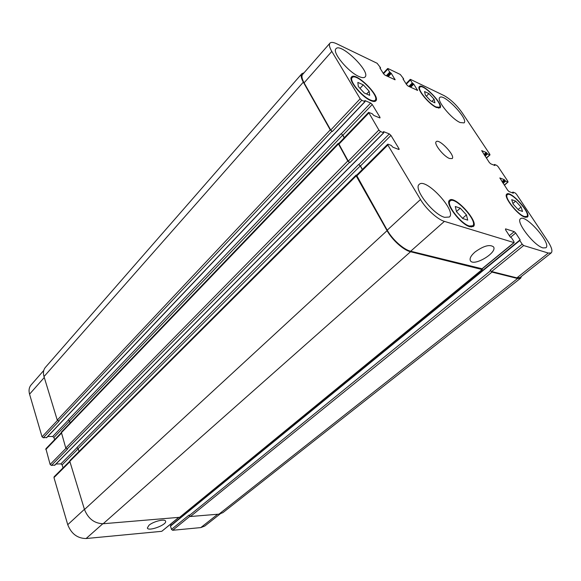<?xml version="1.0" encoding="UTF-8"?>
<svg xmlns="http://www.w3.org/2000/svg" width="581" height="581" viewBox="0 0 581 581"><rect width="100%" height="100%" fill="white"/><g stroke="black" fill="none" stroke-linecap="round" stroke-linejoin="round"><path stroke-width="0.87" d="M475.055 251.98C483.668 245.799 489.834 244.114 493.567 246.918C497.597 252.786 473.29 267.057 470.363 260.615C469.419 258.436 470.988 255.553 475.055 251.98M148.954 525.289C153.326 521.382 165.171 518.513 165.585 521.208C167.205 524.759 148.14 531.862 147.349 527.984L148.954 525.289M515.681 201.128L521.063 206.996L522.53 211.462L518.564 210.039L513.11 204.091L511.694 199.646L515.681 201.128L512.914 203.481M521.063 206.996L518.078 209.509M428.931 93.606L434.087 99.22L434.944 102.837L430.586 100.803L425.372 95.117L424.566 91.529L428.931 93.606L426.36 96.192M434.087 99.22L431.894 101.406M363.307 84.848L369.175 91.268L369.683 95.349L364.229 92.967L358.274 86.453L357.852 82.415L363.307 84.848L360.024 88.363M369.175 91.268L366.604 94.006M460.275 208.165L466.449 214.919L467.72 220.126L462.745 218.543L456.484 211.687L455.286 206.516L460.275 208.165L456.448 211.549M466.449 214.919L462.549 218.325M370.518 100.026C372.791 100.985 374.331 101.058 375.152 100.252C380.076 96.097 356.124 72.407 352.217 77.6C348.629 80.367 361.905 96.678 370.518 100.026M370.903 100.666C361.803 97.136 347.758 79.88 351.549 76.961C355.688 71.47 381.005 96.511 375.798 100.898C374.934 101.755 373.3 101.675 370.903 100.666M436.12 106.962L439.483 107.267C443.397 104.253 422.975 83.236 419.932 87.165C416.962 89.191 429.054 104.021 436.12 106.962M436.484 107.529C429.025 104.42 416.228 88.733 419.366 86.591C422.583 82.444 444.174 104.66 440.035 107.841L436.484 107.529M524.367 216.517L526.793 216.488C531.252 213.547 510.924 190.822 507.358 194.729C503.698 196.806 517.468 214.512 524.367 216.517M524.788 217.149C517.497 215.035 502.928 196.313 506.799 194.119C510.568 189.98 532.058 214.004 527.345 217.12L524.788 217.149M469.39 226.016L472.687 225.82C478.461 221.731 454.93 195.761 450.188 200.968C445.562 203.866 460.835 223.888 469.39 226.016M469.84 226.75C460.806 224.506 444.647 203.328 449.534 200.271C454.553 194.766 479.427 222.211 473.319 226.539L469.84 226.75M359.007 76.525C348.201 72.051 331.736 52.094 336 48.739C340.677 42.326 370.99 71.848 365.064 76.975C364.033 78.014 362.014 77.861 359.007 76.525M444.581 217.323C432.968 214.389 413.076 188.418 419.213 184.402C425.648 177.183 457.124 211.252 449.338 217.033L444.581 217.323M542.995 247.913C534.012 245.719 515.441 221.521 520.511 218.776C525.413 213.626 551.935 243.882 545.879 247.782L542.995 247.913M460.181 122.555C451.51 119.025 436.011 99.954 439.766 97.528C443.55 92.778 468.918 119.265 464.066 122.889L460.181 122.555M523.648 245.538L522.174 244.173L519.806 240.519L520.169 239.909L515.696 233.017L514.229 231.652L505.557 228.856L505.528 229.749L510.024 236.743L511.607 237.97L513.982 241.66L513.974 242.589L444.407 221.376C437.58 219.487 425.96 208.891 420.477 199.508L387.847 145.01L387.687 144.226L388.123 144.219L391.216 145.41L392.894 147.211L398.704 149.433L399.125 149.433L398.951 148.642L390.955 135.424L389.328 133.921L383.504 131.604L383.62 132.773L380.526 131.546L378.87 130.021L368.594 112.387L372.152 113.687L373.794 115.445L379.618 117.856L380.054 117.87L379.901 117.151L372.254 104.507L370.649 103.026L364.817 100.528L364.897 101.61L361.796 100.288L360.169 98.785L331.809 51.418C329.442 47.359 328.817 44.606 329.95 43.161C331.105 41.985 333.385 42.202 336.806 43.822L377.142 63.293L380.504 67.701L379.872 67.933L383.547 73.787L385 75.152L395.124 79.786L391.296 73.395L389.735 72.124L387.832 69.11L387.672 68.529L388.064 68.565L400.287 74.47L403.584 78.762L403.025 79.009L406.685 84.732L408.087 86.053L417.594 90.411L413.774 84.151L412.278 82.923L410.375 79.975L410.564 79.43L444.08 95.604C450.544 99.228 456.579 104.943 462.164 112.75L489.805 154.205L489.754 154.858L487.561 153.921L486.188 152.454L481.685 150.624L489.325 162.52L490.669 163.784L494.881 165.527L494.591 164.488L496.777 165.396L498.099 166.645L507.859 181.279L507.838 181.998L505.666 181.134L504.264 179.631L499.82 177.953L507.765 190.343L509.123 191.621L513.299 193.212L512.972 192.115L515.136 192.943L516.48 194.207L547.542 240.795C551.601 247.078 552.829 251.115 551.209 252.917L548.29 253.055L523.648 245.538L491.613 271.53L490.161 270.209L522.174 244.173M449.578 158.511C443.681 156.471 433.426 143.529 436.208 141.677C439.069 138.242 455.758 155.904 452.163 158.569L449.578 158.511M220.09 513.974L204.759 526.059L200.808 527.592L172.651 530.279L171.475 529.371L170.444 525.849L187.881 511.643M171.155 525.268L170.741 524.098M178.832 517.468L161.765 531.317L86.097 538.536C77.426 538.405 71.31 533.794 67.745 524.694L53.968 477.597L54.135 476.761L69.778 461.169M63.031 467.894L62.116 464.851L60.86 463.885L55.994 464.008M54.832 465.054L51.404 465.432L50.126 464.451L45.906 448.75L61.15 432.86M54.592 439.701L53.924 437.478L52.682 436.513L47.736 436.513M46.698 437.464L43.299 437.776L42.035 436.803L29.566 394.172C28.556 390.454 29.057 387.382 31.076 384.963L43.778 370.438M344.322 137.69L342.899 135.206L341.141 133.703L68.253 419.976L69.517 420.964L70.141 422.968M368.594 112.387L338.658 143.594L348.266 161.155L349.893 162.622L347.772 160.981L338.171 143.413L61.31 432.177L65.769 448.038L67.563 449.04L51.404 465.432M362.421 169.412L360.46 165.97L358.673 164.452L76.852 447.624L78.137 448.619L79.023 451.459M356.066 175.099L69.974 460.486L69.814 461.329L84.485 509.522C88.203 518.753 94.427 523.488 103.164 523.735L179.856 517.279L482.317 269.591L410.556 251.747C403.584 250.2 392.182 240.004 387.069 230.664L356.189 175.898L356.066 175.099L356.69 175.121M171.475 529.371L189.05 515.078L190.423 516.509L218.979 514.141L222.901 512.653L520.634 278.197L517.577 278.502L491.962 272.097L490.161 270.209M329.95 43.161L302.636 74.404C301.386 75.98 301.873 78.798 304.095 82.851L330.727 130.064L332.325 131.517L330.24 129.883L303.318 82.139C301.096 78.094 300.609 75.283 301.859 73.707L45.405 367.374C43.415 369.77 42.95 372.842 44.011 376.59L57.258 420.099L59.03 421.102L43.299 437.776M482.041 268.763L410.673 251.232C403.708 249.685 392.32 239.495 387.207 230.178L356.56 175.259L387.687 144.226M551.209 252.917L519.951 277.558L516.887 277.871L491.613 271.53M521.527 276.316L520.634 278.197M482.208 268.814L482.317 269.591M362.326 169.507L360.271 165.905L358.673 164.452M338.171 143.413L338.796 143.449M344.228 137.791L342.71 135.141L341.141 133.703M301.859 73.707L304.052 72.778M189.834 516.335L172.651 530.279M487.815 266.316L170.378 526.219M178.636 517.482L161.765 531.317M102.793 523.764L86.097 538.536M84.419 509.312L67.745 524.694M69.931 461.706L53.968 477.597M78.181 448.764L62.116 464.851M77.033 447.639L60.86 463.885M65.929 448.379L50.126 464.451M61.295 433.346L45.761 449.527M69.567 421.116L53.924 437.478M68.435 419.998L52.682 436.513M57.432 420.448L42.035 436.803M44.287 377.483L29.566 394.172M217.701 514.25L200.808 527.592M519.806 240.519L487.924 266.585L519.683 240.258M510.546 237.266L515.696 233.017M509.348 235.69L514.229 231.652M481.7 269.047L513.974 242.589M410.673 251.232L444.407 221.376M387.207 230.178L420.477 199.508M356.676 176.065L387.847 145.01M398.305 149.281L398.951 148.642M360.46 165.97L390.955 135.424M358.862 164.517L389.328 133.921M348.266 161.155L378.87 130.021M349.893 162.622L380.526 131.546M338.774 144.328L368.746 113.113M379.328 117.74L379.901 117.151M342.899 135.206L372.254 104.507M341.33 133.775L370.649 103.026M330.727 130.064L360.169 98.785M332.325 131.517L361.796 100.288M304.095 82.851L331.809 51.418M394.521 79.648L394.964 79.183M388.202 76.663L391.296 73.395M387.454 76.314L390.722 72.857M386.3 75.762L389.735 72.124M387.04 76.118L390.309 72.661M383.496 73.707L387.832 69.11M416.991 90.258L417.427 89.815M410.709 87.288L413.774 84.151M409.99 86.947L413.222 83.628M408.879 86.424L412.278 82.923M409.598 86.765L412.83 83.446M406.322 84.165L410.375 79.975M486.319 157.974L489.754 154.858M484.387 155.069L486.718 152.948M484.707 155.541L487.031 153.428M494.09 165.2L494.576 164.764M504.286 185.092L507.838 181.998M503.131 183.349L505.666 181.134M516.887 277.871L548.29 253.055M517.577 278.502L218.979 514.141M190.423 516.509L491.962 272.097M512.181 192.79L512.863 192.202M512.965 192.413L512.42 192.877M501.984 181.628L504.264 179.631M502.398 182.238L504.802 180.139M502.725 182.739L505.129 180.633M493.894 165.113L494.482 164.59M483.988 154.459L486.188 152.454M485.113 156.151L487.561 153.921M303.318 82.139L44.011 376.59M330.24 129.883L57.258 420.099M331.838 131.335L58.543 421.094M364.897 101.61L46.407 437.769M342.71 135.141L69.517 420.964M338.28 144.153L61.172 432.954M347.772 160.981L65.769 448.038M349.399 162.455L67.069 449.048M383.62 132.773L54.541 465.352M360.271 165.905L78.137 448.619M356.189 175.898L69.814 461.329M387.069 230.664L84.485 509.522M410.556 251.747L103.164 523.735M482.056 269.62L179.522 517.41M487.924 266.585L187.895 511.897M490.509 270.775L189.232 515.579M373.968 101.486L375.152 100.252M351.055 78.871L352.217 77.6M438.546 108.189L439.483 107.267M419.01 88.101L419.932 87.165M525.703 217.396L526.793 216.488M506.291 195.652L507.358 194.729M471.264 227.048L472.687 225.82M448.793 202.224L450.188 200.968M170.444 525.849L519.704 240.164M481.969 269.018L514.229 242.575M380.148 68.376L380.562 67.933M383.22 73.264L387.672 68.529M403.265 79.394L403.65 78.994M406.032 83.715L410.215 79.394M486.42 158.134L490.015 154.873M504.381 185.237L508.084 182.006M512.87 192.108L512.115 192.761M494.489 164.488L493.821 165.084M365.079 101.617L46.625 437.689M383.801 132.773L54.752 465.265"/></g></svg>
